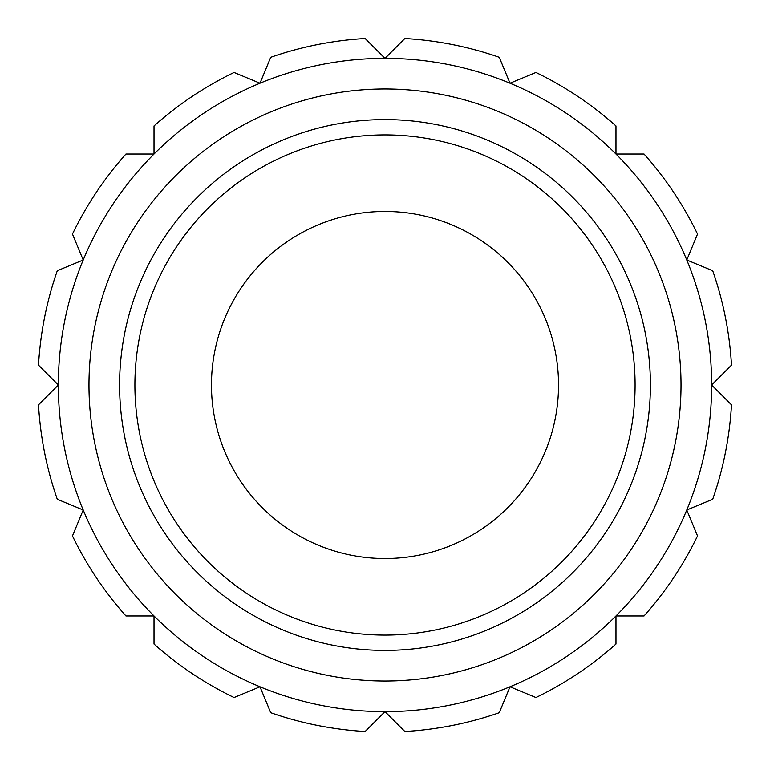 <?xml version="1.0" encoding="UTF-8"?>
<svg xmlns="http://www.w3.org/2000/svg" width="770" height="770" viewBox="0 0 770 770"><rect width="100%" height="100%" fill="white"/><g stroke="black" fill="none" stroke-linecap="round" stroke-linejoin="round"><path stroke-width="1.16" d="M385 58.347A326.653 326.653 0 0 1 711.653 385A326.653 326.653 0 0 1 385 711.653L365.153 731.5A347.068 347.068 0 0 1 270.742 712.722L260 686.792L234.061 697.533A347.068 347.068 0 0 1 154.019 644.047L154.019 615.981L125.953 615.981A347.068 347.068 0 0 1 72.467 535.939L83.208 510L57.278 499.258A347.068 347.068 0 0 1 38.5 404.847L58.347 385L38.5 365.153A347.068 347.068 0 0 1 57.278 270.742L83.208 260L72.467 234.061A347.068 347.068 0 0 1 125.953 154.019L154.019 154.019L154.019 125.953A347.068 347.068 0 0 1 234.061 72.467L260 83.208L270.742 57.278A347.068 347.068 0 0 1 365.153 38.5L385 58.347L404.847 38.5A347.068 347.068 0 0 1 499.258 57.278L510 83.208L535.939 72.467A347.068 347.068 0 0 1 615.981 125.953L615.981 154.019L644.047 154.019A347.068 347.068 0 0 1 697.533 234.061L686.792 260L712.722 270.742A347.068 347.068 0 0 1 731.5 365.153L711.653 385L731.5 404.847A347.068 347.068 0 0 1 712.722 499.258L686.792 510L697.533 535.939A347.068 347.068 0 0 1 644.047 615.981L615.981 615.981L615.981 644.047A347.068 347.068 0 0 1 535.939 697.533L510 686.792L499.258 712.722A347.068 347.068 0 0 1 404.847 731.5L385 711.653A326.653 326.653 0 0 1 58.347 385A326.653 326.653 0 0 1 385 58.347M385 681.026A296.026 296.026 0 0 0 681.026 385A296.026 296.026 0 0 0 385 88.974A296.026 296.026 0 0 0 88.974 385A296.026 296.026 0 0 0 385 681.026M385 119.591A265.409 265.409 0 0 1 650.409 385A265.409 265.409 0 0 1 385 650.409A265.409 265.409 0 0 1 119.591 385A265.409 265.409 0 0 1 385 119.591M385 635.096A250.096 250.096 0 0 0 635.096 385A250.096 250.096 0 0 0 385 134.904A250.096 250.096 0 0 0 134.904 385A250.096 250.096 0 0 0 385 635.096M385 211.461A173.539 173.539 0 0 0 211.461 385A173.539 173.539 0 0 0 385 558.539A173.539 173.539 0 0 0 558.539 385A173.539 173.539 0 0 0 385 211.461"/></g></svg>
